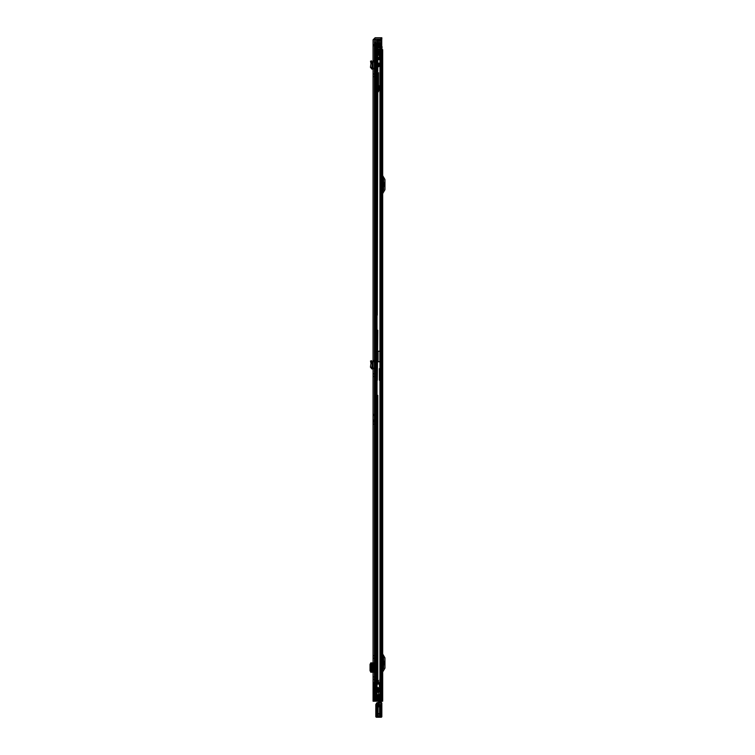 <?xml version="1.0" encoding="UTF-8"?>
<svg xmlns="http://www.w3.org/2000/svg" width="755" height="755" viewBox="0 0 755 755"><rect width="100%" height="100%" fill="white"/><g stroke="black" fill="none" stroke-linecap="round" stroke-linejoin="round"><path stroke-width="1.13" d="M373.074 373.848L373.074 376.452L373.074 373.848L374.386 373.848L374.386 376.452L374.386 373.848M373.074 376.452L374.386 376.452M373.074 74.018L373.074 76.633L373.074 74.018L374.386 74.018L374.386 76.633L374.386 74.018M373.074 655.633L373.074 658.247L373.074 655.633L374.386 655.633L374.386 658.247L374.386 655.633M373.074 676.829L373.074 679.443L373.074 676.829L374.386 676.829L374.386 679.443L374.386 676.829M373.074 421.913L373.074 423.923L374.386 424.282L374.386 421.158L374.386 421.913L373.074 421.913L374.386 421.913M374.584 420.677L374.584 417.741L374.584 420.054L373.074 420.054L373.074 413.872L373.074 421.073L374.584 420.677L373.074 421.073M374.603 701.187L375.009 700.187L373.602 700.187L373.291 701.159L373.291 682.605L373.074 701.187L373.074 45.791L375.141 45.791L374.386 45.791L374.386 44.781L374.386 45.791L373.074 45.791L373.074 44.781L373.074 701.187L373.074 682.605L373.074 701.187L374.603 701.187L374.489 681.303L374.489 701.187M380.86 37.75L375.141 37.75L373.074 39.807L373.074 44.781L374.386 44.781L374.386 39.807L375.141 39.052L381.87 39.052L380.86 39.052L380.86 37.75L381.87 37.75L380.86 37.75L380.86 39.052M373.074 62.014L374.386 61.863L374.386 60.598L374.386 61.863L373.074 62.014L373.074 60.749L373.074 67.884L371.97 67.761L372.319 63.467L371.007 63.599L372.319 63.467L371.762 60.91L370.488 61.183L371.762 60.91M371.753 67.478L370.46 67.28L371.819 69.054L373.074 69.205L373.074 67.884L374.386 69.205L374.386 61.863M373.074 670.553L372.63 664.523L373.074 670.553M373.074 664.24L373.376 662.843L374.386 662.843L373.225 662.843L373.225 672.233L374.386 672.233L373.074 672.233L373.074 662.843L370.686 662.862L370.686 672.214L373.074 672.233L373.074 662.843L373.376 664.079L374.386 664.079L374.386 662.843L374.386 672.233L374.386 670.997L373.074 670.827M373.074 361.843L374.386 361.683L374.386 360.418L374.386 361.683L373.074 361.843L373.074 360.579L373.074 367.713L371.97 367.581L372.319 363.287L371.007 363.419L372.319 363.287L371.762 360.73L370.488 361.003L371.762 360.73M371.753 367.298L370.46 367.109L371.819 368.884L373.074 369.025L373.074 367.713L374.386 369.025L374.386 361.683M373.074 76.633L374.386 76.633M373.074 658.247L374.386 658.247M373.074 679.443L374.386 679.443M374.584 417.741L374.584 416.382L374.584 417.741M375.009 700.187L375.075 681.303L375.292 701.187L373.876 701.187L373.876 682.605L373.98 701.187L373.98 700.376L375.292 700.376L375.292 701.187L375.292 681.303L375.292 691.599L373.98 691.099L373.98 700.376M373.291 701.187L373.876 701.187M375.292 700.376L375.292 690.844L373.98 691.089L373.876 682.605L373.876 686.059L375.292 685.823L373.98 685.823M375.075 681.303L374.489 681.303M375.075 686.644L375.292 685.833M375.009 687.324L373.602 687.324L373.876 686.059M375.244 417.741L375.244 420.856L375.244 414.948L375.244 417.741L374.386 417.741L374.386 413.514L374.386 421.158L375.896 420.516L375.896 417.279L375.886 420.629L374.386 421.158M374.386 45.791L374.386 701.187L379.331 701.187L377.302 701.187L379.331 701.187L379.218 695.166L379.331 701.187L379.331 695.166L377.302 695.166L378.029 695.166L378.029 701.187L373.074 701.187L375.141 701.187L374.386 701.187L374.386 45.791M374.386 664.079L374.386 670.997M374.386 670.553L374.14 664.523L374.386 670.553M378.321 695.166L377.094 695.166L377.991 695.166L377.991 701.187L378.029 695.166L377.302 695.166L379.331 695.166L378.321 695.166L378.321 701.187M381.36 695.062L381.36 45.791L381.36 695.062L377.302 695.062L377.302 701.187L377.302 695.062L380.52 695.062L380.52 45.791L381.53 45.791L375.358 45.791L380.511 45.791L380.511 695.062L381.53 695.062L381.19 45.791L381.19 695.062M375.141 45.791L375.141 701.187L375.141 45.791M381.36 45.791L381.53 695.062L381.19 45.791M372.215 662.843L372.215 672.224L372.215 662.843M370.988 662.984L370.016 664.24L370.016 670.836L370.988 672.082L370.988 662.984M374.386 60.598L373.074 60.749L374.386 60.598M370.46 67.28L371.007 63.599L370.488 61.183M372.319 63.646L371.007 63.599L372.319 63.467M374.386 360.418L373.074 360.579L374.386 360.418M370.46 367.109L371.007 363.419L370.488 361.003M372.319 363.466L371.007 363.419L372.319 363.287M381.87 39.052L381.87 37.75L381.87 39.052M377.302 695.166L377.302 701.187M377.094 695.166L377.094 701.187L377.094 695.166M373.291 682.605L373.876 682.605M375.292 691.599L373.98 691.599M375.292 691.099L373.98 691.099L375.292 691.089M382.672 371.63L382.672 372.932L382.672 371.63M380.36 374.14L381.369 374.14L381.369 370.327L381.369 372.932L381.369 371.63L380.36 371.63L380.36 374.14L380.36 361.636L381.247 362.258L381.369 368.968L380.36 368.968M382.672 684.615L382.672 683.303L382.672 684.615M381.369 684.615L381.369 683.303L381.369 684.615M382.672 697.167L382.672 698.479L382.672 697.167M381.369 697.167L381.369 698.479L381.369 697.167M379.576 49.604L379.152 54.624L379.576 49.604L380.945 49.604L380.945 54.879L380.058 54.879L380.058 701.187L382.672 701.187L382.672 49.604L380.945 49.604L380.945 54.879L378.378 54.624L378.378 49.604L382.672 49.604L382.672 701.187L376.264 701.187L376.264 54.879L376.5 701.187M382.672 669.515L382.672 654.047L384.984 657.898L384.984 668.128L382.672 671.978L382.672 669.515L383.672 668.128L383.672 657.898L381.369 654.047L381.369 671.978L382.672 669.515M382.672 191.072L382.672 175.604L384.984 179.454L384.984 189.694L382.672 193.544L382.672 191.072L383.672 189.694L383.672 179.454L381.369 175.604L381.369 193.544L382.672 191.072M382.672 680.34L382.672 682.105L381.671 682.105L381.671 680.34L382.672 680.34M381.369 701.187L381.369 49.604L381.369 701.961L378.604 701.961L378.604 701.216L381.369 701.216L378.604 701.225M381.369 682.86L380.916 679.594L381.369 682.86M379.576 54.624L380.945 54.624L380.945 701.187L374.584 701.187L374.584 684.115L375.688 684.36L375.688 701.187L375.688 694.76L374.584 694.76L374.584 701.187L380.813 701.187L374.584 701.187L376.547 701.187L376.575 54.879L380.945 54.879L380.945 701.187M380.945 54.879L376.5 54.879M376.575 54.879L376.575 701.187L381.917 701.187L374.584 701.187L375.735 701.187L374.584 701.187L374.584 42.573L374.584 71.706L376.641 71.451L376.509 42.573L376.641 71.451L376.641 65.128L377.745 65.128L377.745 71.451L377.745 65.128L380.114 65.128L380.114 64.024L378 64.024L376.669 65.128L376.641 60.155L377.745 60.155L377.745 65.128L377.745 46.64L377.745 60.155M378.378 49.604L379.152 49.604M384.984 662.512L384.984 661.257L384.984 662.512L383.672 662.512L383.672 661.257L383.672 664.768L383.672 663.513L384.984 663.513L384.984 662.512L383.672 662.512M384.984 663.513L384.984 664.768L384.984 663.513L383.672 663.513M384.984 184.069L384.984 182.814L384.984 184.069L383.672 184.069L383.672 182.814L383.672 186.334L383.672 185.079L384.984 185.079L384.984 184.069L383.672 184.069M384.984 185.079L384.984 186.334L384.984 185.079L383.672 185.079M378.378 54.624L377.953 49.604L377.953 54.624L379.152 54.624M381.369 698.705L381.369 695.638L381.369 698.705L379.359 698.705L379.359 695.638L379.359 698.705L378.604 698.8L378.604 695.534L378.604 698.8M378.604 691.759L381.369 691.759L381.369 690.731L378.604 690.731L378.604 691.759L378.604 690.768L373.933 690.967L373.933 688.645L375.131 687.626L375.282 688.862L376.113 688.862L376.141 687.626L377.047 687.626L377.075 688.862L381.369 688.89L381.369 687.918L377.094 688.503M376.141 687.626L375.131 687.626M381.369 716.561L376.339 716.561L381.369 716.599L376.339 716.599L376.339 715.872L381.369 715.872L381.369 716.599L381.369 705.604L378.604 705.604L378.604 703.113L381.369 703.113L381.369 686.833L380.114 686.833L381.369 687.201M381.369 704.906L381.369 706.859L376.339 706.859L376.339 704.708L381.369 704.906M381.369 691.759L381.369 688.89M381.369 705.604L381.369 702.594L381.87 703.094L381.87 716.75L381.87 703.264L381.369 703.273L381.369 704.774L381.87 704.736M381.369 708.077L381.369 706.52L381.369 707.973L379.605 707.973L379.605 706.689L378.104 706.689L378.104 707.973L376.339 707.973L376.339 706.52L376.339 715.051L378.104 715.051L378.104 713.607L375.839 713.702L376.339 703.301L376.339 713.598L381.369 713.598L381.369 708.077L379.605 708.077L379.605 706.737L378.104 706.737L378.104 713.607M375.839 713.626L375.839 707.954L376.311 714.862L376.311 706.708L375.839 716.75L376.339 717.25L376.339 713.975L376.339 717.25L381.369 717.25L381.369 713.607L379.605 713.607L379.605 715.051L381.369 715.051L381.369 713.607L381.87 713.702M381.369 713.73L376.339 713.73L376.339 706.321L381.369 706.321M381.369 690.098L378.604 690.098L378.604 688.89M373.933 690.967L378.604 690.967L378.604 690.098M380.114 687.201L380.114 689.221L381.369 689.221M381.369 694.477L378.604 694.477L378.604 690.315L380.114 690.315L380.114 689.221M381.369 694.959L378.604 694.959L378.604 694.477M381.369 702.641L378.604 702.641L378.604 694.959M379.605 713.607L379.605 708.077M376.339 706.321L376.339 705.236L378.604 705.604M376.339 716.561L376.339 713.73M376.339 704.708L376.339 705.236M378.604 705.236L378.604 704.708M378.604 691.637L376.849 689.692L378.604 689.692L378.604 692.863L376.849 690.919L373.933 690.919M378.604 703.113L378.604 702.641M377.094 688.116L378.604 687.626L377.047 687.626M378.604 689.692L378.604 688.862M378.604 690.967L376.849 690.919L376.849 689.692M377.075 688.862L376.113 688.862M373.933 690.164L375.282 688.862M376.094 688.116L375.443 688.116M381.398 713.598L381.398 706.708L381.398 714.862L381.87 707.954L381.87 713.626M380.728 708.067L380.728 714.589L380.728 706.982L380.265 713.56L380.265 708.039M376.981 707.992L376.981 714.589L376.981 706.982L377.443 713.56L377.443 708.011M381.369 713.598L381.369 703.198L381.87 703.094L381.369 702.594L381.87 703.094M381.87 716.703L381.369 717.203L375.839 716.703L376.339 717.25L381.369 717.25L381.87 715.872M381.369 704.774L381.369 707.341L381.87 707.303M376.339 707.341L376.339 704.774L375.839 704.783L375.839 707.303M375.839 716.703L375.839 713.702M381.369 703.075L376.339 703.301M376.424 703.198L377.255 702.594L381.369 702.594L377.255 702.594M378.755 694.911L378.755 699.432L378.755 694.911L378.151 694.911L378.151 699.432L378.151 694.911M378.755 699.432L378.151 699.432M381.369 695.865L382.672 695.865L382.672 698.479L382.672 695.865L378.755 695.865L378.755 698.479L378.755 695.865M381.369 698.479L378.755 698.479M380.36 372.885L380.36 370.375L380.36 372.885L381.369 372.885L381.369 370.375L381.369 372.885M380.36 370.375L381.369 370.375M380.36 361.636L379.859 361.626L380.36 361.758L380.36 351.037L380.36 361.758L378.104 361.72L380.36 361.758M381.369 368.968L381.369 374.14M380.36 371.63L381.369 371.63M381.369 368.912L381.369 351.037L378.104 351.283L381.369 351.169L381.369 368.912L381.247 362.258L380.36 361.673M379.859 351.283L380.36 351.169L379.859 351.283L379.859 361.72L379.859 351.283M379.859 361.626L379.859 351.622L379.859 361.626L378.104 361.72L378.104 351.283M378.104 361.626L378.104 351.622M380.36 369.62L380.36 373.64L380.36 369.62L379.859 369.62L379.859 373.64L379.859 369.62M380.36 373.64L379.859 373.64M382.719 370.327L382.719 372.932L382.719 370.327L380.36 370.327L380.36 372.932L380.36 370.327M382.719 372.932L380.36 372.932M381.133 375.546L379.605 375.896L379.605 374.763L379.605 380.416L381.369 380.171L381.369 368.619L381.369 380.171L381.133 373.442L379.605 373.442L381.369 373.687L381.133 380.416L381.369 374.924M381.369 375.424L381.115 373.442M381.369 371.007L379.605 371.007L379.605 375.896M380.614 375.896L380.614 380.416L381.115 380.416L381.133 368.364L379.359 368.619L379.359 380.171L380.36 380.416L379.605 380.416L379.605 368.619L380.114 368.619L380.114 380.171L379.359 380.171L379.605 373.442L380.36 373.687L380.36 380.171M380.36 373.687L380.36 380.416L380.36 368.364L379.359 368.619L379.359 375.103M380.614 375.15L381.133 375.122M381.369 368.657L379.359 368.619L379.359 370.96M379.605 375.329L379.359 373.687M380.992 681.831L380.992 682.586M380.992 377.783L380.992 377.038M381.369 682.209L381.369 679.698L380.614 679.698L381.369 679.698L381.369 379.925L380.614 379.925L381.369 379.925L381.369 377.406M380.614 682.209L380.614 377.406M379.859 683.492L379.859 685.748L379.859 683.492M381.369 683.492L381.369 685.748L381.369 683.492M380.492 683.011L381.369 682.482L381.369 683.011L380.492 683.011L380.492 680.434L381.369 679.934L379.859 679.934L379.859 679.038L381.369 679.038L381.369 679.934M379.859 688.787L381.369 688.787L381.369 689.947L379.859 689.947L379.859 686.342L381.369 686.342L381.369 683.011M381.369 686.342L381.369 686.88L379.859 686.88M381.369 688.787L381.369 686.88M379.859 686.342L379.859 679.934M381.369 680.434L381.369 681.048L380.492 681.048L381.369 681.038L380.492 681.048L380.492 680.434M380.492 682.482L381.369 682.482M379.859 682.605L379.859 686.625L379.859 682.605L379.359 682.605L379.359 686.625L379.359 682.605M379.859 686.625L379.359 686.625M381.369 683.303L382.672 683.303L382.672 685.917L382.672 683.303L379.859 683.303L379.859 685.917L379.859 683.303M381.369 685.917L379.859 685.917M377.745 88.033L377.745 87.004L377.745 88.033M376.641 88.033L376.641 87.004L376.641 88.033M377.745 79.747L377.292 315.118L377.745 79.747M375.037 79.747L376.509 79.747L376.641 315.118L376.641 79.747L376.641 315.118L374.584 315.118L374.584 79.747L374.584 315.873L374.584 315.118L375.82 315.118L375.688 684.36L374.584 684.115L374.584 380.265L374.584 381.02L375.688 381.02L375.82 380.265L374.584 380.265L375.688 380.265L375.688 329.435L374.584 329.435L374.584 315.873L375.688 315.873L375.688 315.118L374.584 315.118L375.037 79.747L375.037 315.118M374.584 71.706L374.584 79.747L375.688 79.237L375.688 315.118L375.82 79.747L375.688 71.451L374.584 71.706L375.688 71.706M375.82 79.747L377.292 79.747L377.292 315.118L375.82 315.118L375.82 79.747L375.82 315.118M377.745 330.19L377.292 380.265L377.745 330.19M377.745 680.397L377.745 395.337L377.745 684.115L378.453 684.115L378.453 680.397L377.745 680.397M376.509 330.19L376.641 380.265L375.037 380.265L375.037 330.19L376.641 330.19L376.509 380.265M376.641 684.115L376.641 681.001L376.641 684.115L375.037 684.115L375.037 395.337L376.641 395.337L376.641 684.115L377.151 684.115L376.641 684.115L376.641 395.337L376.641 684.115M379.019 42.573L379.019 47.093L381.917 47.093L381.917 701.187L375.773 701.187L375.773 42.573L378.406 42.573L374.584 42.573L375.896 42.573L375.688 701.187L375.773 42.573L374.584 42.573L378.906 42.573L377.396 42.573L377.396 47.093L380.813 47.093L379.019 47.093L379.019 42.573L379.661 42.573L375.688 42.573L375.688 701.187L375.735 694.76L381.917 694.76L381.917 701.187L379.944 701.187L381.917 701.187L380.765 701.187L380.765 694.76L380.567 701.187L375.688 701.187L375.83 694.76L380.567 694.76M374.584 330.19L374.584 380.265L374.584 330.19L375.82 330.19L374.584 330.19M375.688 395.337L375.688 684.115L374.584 684.115L374.584 395.337L375.688 395.337L375.688 394.582L374.584 394.582L374.584 395.337L375.688 395.337M376.547 42.573L376.547 701.187L376.547 42.573L374.584 42.573L374.584 71.451L375.82 71.451L374.584 71.451L375.037 42.573L376.509 42.573L376.509 71.451M374.584 42.573L374.584 701.187L374.584 42.573M377.292 395.337L375.82 395.337L375.82 684.115L377.292 684.115L377.292 395.337L377.292 684.115M375.82 380.265L377.292 380.265L377.292 330.19L375.82 330.19L375.82 380.265L375.82 330.19M376.509 42.573L376.66 46.64L377.953 47.744L382.021 47.744L382.021 46.64L377.745 46.64L377.745 42.573L381.719 42.573L377.292 42.573L377.745 46.64L376.66 46.64L376.641 60.155M375.82 42.573L377.292 42.573L377.292 71.451L375.82 71.451L375.82 42.573L375.82 71.451M376.66 46.64L377.745 46.64M377.745 65.128L376.669 65.128M380.765 694.76L382.247 694.76L382.247 701.187L381.917 47.093L381.917 701.187L381.917 47.093L379.944 47.093L379.963 701.187L379.963 47.093L379.944 701.187L379.944 47.093L378.406 47.093L378.406 42.573L378.406 47.093L379.661 47.093L379.161 47.093L379.661 47.093L379.661 42.573L379.161 42.573L379.661 42.573L379.661 47.093L379.661 42.573L379.661 47.093L379.019 47.093M374.584 694.76L375.339 694.76L374.584 694.76M375.688 694.657L374.584 694.657L375.688 694.657M378.906 42.573L378.906 47.093L377.396 47.093L377.396 42.573L377.396 47.093L378.906 47.093L378.906 42.573L379.161 47.093L379.161 42.573M375.688 42.573L375.688 701.187L375.688 42.573M380.813 47.093L380.813 701.187L380.813 47.093M377.151 681.501L377.151 684.115L376.641 681.001L377.151 684.115M375.83 694.76L375.83 701.187M375.735 694.76L375.773 42.573M376.641 51.614L377.745 51.614M374.584 79.747L375.688 79.747L374.584 79.747M377.745 55.209L377.745 57.569L377.745 55.209L379.255 55.209L379.255 57.569L379.255 55.209M377.745 57.569L379.255 57.569M379.255 54.379L379.255 58.399L379.255 54.379L380.265 54.379L380.265 58.399L380.265 54.379M379.255 58.399L380.265 58.399L380.265 63.665L377.745 63.665L377.745 58.645L377.745 59.249L380.265 59.249L380.265 58.645L377.745 58.645L380.265 58.645L377.745 58.645L380.265 58.645L377.745 58.399L377.745 49.604L380.265 49.604L380.265 58.399L377.745 58.399M381.719 41.063L381.719 40.308L377.745 40.562L377.745 41.317L381.719 41.317L381.719 40.308L377.321 40.308L376.641 40.883L381.719 41.317L377.745 41.063M381.719 43.28L381.719 39.052L376.547 39.203L375.688 40.062L375.688 49.604L381.719 49.604L381.719 49.103L381.719 49.604L375.688 49.604L375.688 49.103L381.719 49.103L381.719 43.28L375.688 43.28M381.719 45.338L381.719 44.583L377.745 44.583L381.719 44.583L377.745 44.828L377.745 45.583L381.719 45.583L381.719 44.828L377.745 44.828L377.745 45.583L381.719 45.338M381.719 43.328L381.719 42.573L377.745 42.827L377.745 43.573L381.719 43.573L377.745 43.328M377.745 40.562L381.719 40.562M376.905 39.052L381.719 39.052L376.905 39.052L377.745 39.052L377.321 40.308M381.719 41.317L376.641 40.883L381.719 41.317M376.82 41.317L377.745 41.317L377.745 49.604L375.688 49.604L375.688 40.062L376.547 39.203L381.719 39.203M377.745 44.828L381.719 44.583L377.745 44.828M377.745 59.654L377.745 63.165L380.265 63.165L380.265 59.654L380.265 63.165L377.745 63.165L377.745 59.654L380.265 59.654L377.745 59.654M377.745 46.687L377.745 47.791L381.719 47.791L381.719 46.687L377.745 46.687M377.745 66.176L379.425 66.176L377.745 67.186L379.425 66.176L377.745 66.176L377.745 67.186L377.745 63.665M379.425 66.176L380.265 63.665M374.48 78.529L377.745 78.529L377.745 79.303L378.5 79.303L378.5 78.293L374.48 78.529L374.48 73.018L377.745 73.018L377.745 78.529M377.745 86.447L377.745 89.609L377.745 86.447L378.5 86.447L378.5 89.609L378.5 86.447M377.745 89.609L378.5 89.609M378.5 78.048L374.48 78.303L378.5 78.048M377.745 73.018L374.48 72.669L378.5 72.659L378.5 77.925L374.48 77.925L374.48 72.905L378.5 72.905M378.5 89.307L377.745 89.307L377.745 91.685L377.745 89.42L378.5 89.42L378.5 91.685L378.5 77.925M378.5 83.814L377.745 83.814L377.745 79.181L378.5 79.181L377.745 79.181L377.745 78.312L374.48 78.312L378.5 78.18L374.48 77.925M378.5 86.768L377.745 86.768L377.745 83.814M377.745 89.307L377.745 86.768M378.453 90.289L378.453 85.768L378.453 90.289L379.255 90.289L379.255 85.768L379.255 90.289M378.453 85.768L379.255 85.768M377.745 89.062L376.641 89.062L376.641 87.004L376.641 89.062L378.453 89.062L378.453 87.004L378.453 89.062M377.745 87.004L378.453 87.004M374.386 413.514L375.896 417.279M374.386 420.054L375.244 420.054M374.386 44.781L373.074 44.781M376.632 45.791L376.632 701.187M375.358 45.791L375.358 701.187L375.358 45.791M375.716 45.791L375.716 701.187M371.988 672.214L371.988 662.862L371.988 672.214M372.064 662.843L372.064 672.224M370.714 672.214L370.714 662.862M372.923 69.186L373.074 67.884M371.819 69.054L371.97 67.761M370.743 62.354L372.017 62.07M372.923 369.006L373.074 367.713M371.819 368.884L371.97 367.581M370.743 362.173L372.017 361.9M381.077 45.791L381.077 695.062M377.991 695.166L377.991 701.187M379.218 695.166L379.218 701.187M375.292 692.769L373.98 692.769M375.292 692.288L373.98 692.288M375.292 687.324L373.98 687.324M377.047 54.879L377.047 701.187M380.058 54.879L380.058 701.187M376.688 701.187L376.688 54.879M380.69 54.624L380.69 49.604M375.424 687.928L376.094 687.928M381.369 705.406L378.604 705.406M378.104 708.077L375.839 708.096M378.604 705.67L381.369 705.67M377.094 687.928L378.604 687.928M377.019 689.183L377.019 687.663M376.169 689.183L376.169 687.663M376.094 688.503L375.443 688.503M381.87 713.475L380.265 713.532M375.839 713.475L377.443 713.532M375.848 704.443L381.87 704.387M375.839 706.284L381.87 706.284M381.369 707.341L381.369 713.975L381.87 714.117M375.839 714.362L381.369 713.975L381.369 715.891L375.839 715.872M381.369 715.712L381.87 715.693M381.369 713.975L381.87 714.362M381.369 712.361L381.87 712.342M376.339 712.361L375.839 712.342M376.339 715.712L375.839 715.693M376.339 713.975L375.839 714.117M381.87 707.954L381.398 707.982M381.398 708.077L381.87 708.096M376.311 707.982L375.839 707.954M380.36 362.258L381.247 362.258M380.36 362.041L381.181 362.041M379.605 373.442L381.341 373.574M381.369 689.9L379.859 689.9M379.859 682.426L380.492 682.426M381.369 680.991L380.492 680.991M377.292 79.747L377.292 315.118M376.509 79.747L376.509 315.118M375.82 395.337L375.82 684.115M377.292 330.19L377.292 380.265M375.037 330.19L375.037 380.265M375.037 395.337L375.037 684.115M376.509 395.337L376.509 684.115M377.292 42.573L377.292 71.451M375.037 42.573L375.037 71.451M380.473 701.187L380.473 694.76M376.962 42.573L376.962 701.187M376.141 42.573L376.141 701.187L376.141 42.573M375.896 42.573L375.896 701.187L375.896 42.573M380.728 47.093L380.728 701.187L380.728 47.093M376.179 42.573L376.179 701.187M375.688 684.36L374.584 684.36M381.549 701.187L381.549 694.76M375.688 315.873L374.584 315.873M374.584 329.435L375.688 329.435M374.584 394.582L375.688 394.582M375.688 381.02L374.584 381.02M374.584 77.463L375.688 77.463M374.584 77.812L375.688 77.812M374.584 79.237L375.688 79.237M374.584 76.642L375.688 76.642M374.584 77.001L375.688 77.001M377.141 40.383L381.719 40.383M381.719 40.883L376.641 40.883M381.719 42.931L375.688 42.931M381.719 49.103L375.688 49.103M377.745 42.827L381.719 42.827M380.265 59.249L377.745 59.249M377.745 72.669L378.5 72.669M377.745 79.435L378.5 79.435M374.584 416.382L373.074 413.872M375.292 690.844L373.98 690.844M375.886 420.629L374.584 420.629M381.369 370.327L382.672 370.327M376.264 54.879L376.264 701.187L376.264 54.879M384.984 661.257L383.672 661.257M384.984 664.768L383.672 664.768M384.984 182.814L383.672 182.814M384.984 186.334L383.672 186.334M381.369 372.932L382.672 372.932M378.604 695.534L381.369 695.638M376.339 706.859L381.369 706.859M381.369 706.52L376.339 706.52M380.265 713.89L381.87 715.561M377.443 707.68L375.839 706.01M377.443 713.89L375.839 715.561M381.87 706.01L380.265 707.68M380.36 351.037L381.369 351.037M381.369 685.748L379.859 685.748M381.369 683.483L379.859 683.483M379.859 679.038L381.369 679.038M377.745 91.685L378.5 91.685"/></g></svg>

